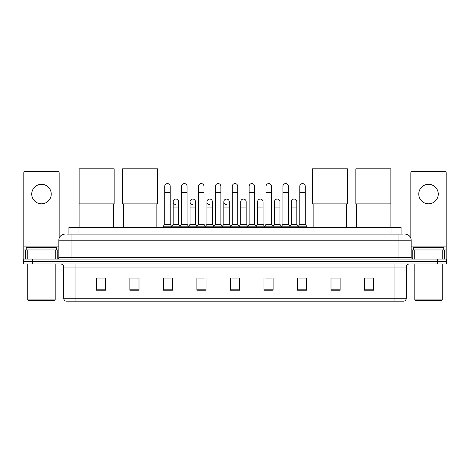 <?xml version="1.0" encoding="UTF-8"?>
<svg xmlns="http://www.w3.org/2000/svg" width="470" height="470" viewBox="0 0 470 470"><rect width="100%" height="100%" fill="white"/><g stroke="black" fill="none" stroke-linecap="round" stroke-linejoin="round"><path stroke-width="0.7" d="M68.914 234.119L68.914 227.41L401.086 227.41L401.086 234.119M67.222 234.119L402.919 234.119M67.081 234.119L71.041 234.119L71.041 240.211L58.85 240.211L58.85 257.584A1.522 1.522 0 0 1 57.328 259.105M64.948 234.119A6.092 6.092 0 0 0 58.85 240.211M405.052 234.119A6.092 6.092 0 0 1 411.15 240.211L411.15 257.584L412.672 259.105M32.642 259.105L23.5 259.105L23.5 261.543L32.642 261.543L23.5 261.543L23.5 263.981L32.642 263.981L32.642 261.543L437.359 261.543L32.642 261.543L32.642 259.105L437.359 259.105L437.359 261.543L446.5 261.543L437.359 261.543L437.359 263.981L32.642 263.981M437.359 263.981L446.5 263.981L446.5 259.105L437.359 259.105M406.274 298.238C406.186 299.696 405.457 300.671 404.077 301.164L394.083 301.164L394.083 298.238L406.274 298.238L406.274 267.031A3.049 3.049 0 0 1 409.317 263.981M394.083 301.164L65.923 301.164A3.049 3.049 0 0 1 63.726 298.238L63.726 267.031C63.55 265.18 62.534 264.163 60.683 263.981M373.662 290.219L373.662 278.029L364.52 278.029L364.52 290.219L373.662 290.219M340.139 290.219L340.139 278.029L330.998 278.029L330.998 290.219L340.139 290.219M306.616 290.219L306.616 278.029L297.475 278.029L297.475 290.219L306.616 290.219M273.094 290.219L273.094 278.029L263.952 278.029L263.952 290.219L273.094 290.219M105.48 290.219L105.48 278.029L96.338 278.029L96.338 290.219L105.48 290.219M139.002 290.219L139.002 278.029L129.861 278.029L129.861 290.219L139.002 290.219M172.525 290.219L172.525 278.029L163.384 278.029L163.384 290.219L172.525 290.219M206.048 290.219L206.048 278.029L196.907 278.029L196.907 290.219L206.048 290.219M239.571 290.219L239.571 278.029L230.429 278.029L230.429 290.219L239.571 290.219M299.484 278.093L305.582 278.093M198.187 278.093L204.28 278.093M164.418 278.093L170.516 278.093M265.72 278.093L271.813 278.093M231.951 278.093L238.049 278.093M139.002 278.093L129.861 278.093M105.48 278.093L96.338 278.093M340.139 278.093L330.998 278.093M373.662 278.093L364.52 278.093M41.483 184.316A9.753 9.753 0 0 0 31.731 194.069A9.753 9.753 0 0 0 41.483 203.821A9.753 9.753 0 0 0 51.23 194.069A9.753 9.753 0 0 0 41.483 184.316M55.73 259.105L55.73 249.964L27.231 249.964L27.231 259.105M59.155 238.308L59.155 172.86A1.522 1.522 0 0 0 57.634 171.339L25.327 171.339A1.522 1.522 0 0 0 23.806 172.86L23.806 249.964L27.231 249.964M55.73 249.964L58.85 249.964M23.806 259.105L23.806 249.964M54.585 300.553L28.376 300.553L27.765 299.942L55.196 299.942L54.585 300.553M27.765 263.981L27.765 299.942M55.196 263.981L55.196 299.942M56.717 249.964L56.717 247.525L26.244 247.525L26.244 249.964M79.882 203.886L79.882 227.41M113.405 203.886L113.405 227.41M79.119 168.836L114.163 168.836L114.163 203.886L79.119 203.886L79.119 168.836M123.34 203.886L123.34 227.41M156.863 203.886L156.863 227.41M122.576 168.836L157.62 168.836L157.62 203.886L122.576 203.886L122.576 168.836M313.137 203.886L313.137 227.41M346.66 203.886L346.66 227.41M312.38 168.836L347.424 168.836L347.424 203.886L312.38 203.886L312.38 168.836M356.595 203.886L356.595 227.41M390.118 203.886L390.118 227.41M355.837 168.836L390.881 168.836L390.881 203.886L355.837 203.886L355.837 168.836M164.723 192.424L170.211 192.424L170.211 224.366L164.723 224.366L164.723 186.332A2.744 2.744 0 0 1 167.637 183.594A2.744 2.744 0 0 1 170.211 186.332A2.744 2.744 0 0 0 167.637 183.594M164.723 224.366L162.896 226.804L162.896 227.41M170.211 224.366L172.038 226.804L162.896 226.804M181.608 224.366L181.608 192.424L187.095 192.424L187.095 224.366L181.608 224.366L179.781 226.804L172.038 226.804L172.038 227.41M181.608 192.424L181.608 186.332A2.744 2.744 0 0 1 184.522 183.594A2.744 2.744 0 0 1 187.095 186.332A2.744 2.744 0 0 0 184.522 183.594M187.095 224.366L188.922 226.804L179.781 226.804L179.781 227.41M198.493 224.366L198.493 192.424L203.974 192.424L203.974 224.366L198.493 224.366L196.66 226.804L188.922 226.804L188.922 227.41M198.493 192.424L198.493 186.332A2.744 2.744 0 0 1 201.407 183.594A2.744 2.744 0 0 1 203.974 186.332A2.744 2.744 0 0 0 201.407 183.594M203.974 224.366L205.807 226.804L196.66 226.804L196.66 227.41M215.372 224.366L215.372 192.424L220.859 192.424L220.859 224.366L215.372 224.366L213.545 226.804L205.807 226.804L205.807 227.41M215.372 192.424L215.372 186.332A2.744 2.744 0 0 1 218.292 183.594A2.744 2.744 0 0 1 220.859 186.332A2.744 2.744 0 0 0 218.292 183.594M220.859 224.366L222.686 226.804L213.545 226.804L213.545 227.41M232.256 224.366L232.256 192.424L237.744 192.424L237.744 224.366L232.256 224.366L230.429 226.804L222.686 226.804L222.686 227.41M232.256 192.424L232.256 186.332A2.744 2.744 0 0 1 235.17 183.594A2.744 2.744 0 0 1 237.744 186.332A2.744 2.744 0 0 0 235.17 183.594M237.744 224.366L239.571 226.804L230.429 226.804L230.429 227.41M249.141 224.366L249.141 192.424L254.628 192.424L254.628 224.366L249.141 224.366L247.314 226.804L239.571 226.804L239.571 227.41M249.141 192.424L249.141 186.332A2.744 2.744 0 0 1 252.055 183.594A2.744 2.744 0 0 1 254.628 186.332A2.744 2.744 0 0 0 252.055 183.594M254.628 224.366L256.455 226.804L247.314 226.804L247.314 227.41M266.026 224.366L266.026 192.424L271.507 192.424L271.507 224.366L266.026 224.366L264.193 226.804L256.455 226.804L256.455 227.41M266.026 192.424L266.026 186.332A2.744 2.744 0 0 1 268.94 183.594A2.744 2.744 0 0 1 271.507 186.332A2.744 2.744 0 0 0 268.94 183.594M271.507 224.366L273.34 226.804L264.193 226.804L264.193 227.41M282.905 224.366L282.905 192.424L288.392 192.424L288.392 224.366L282.905 224.366L281.078 226.804L273.34 226.804L273.34 227.41M282.905 192.424L282.905 186.332A2.744 2.744 0 0 1 285.825 183.594A2.744 2.744 0 0 1 288.392 186.332A2.744 2.744 0 0 0 285.825 183.594M288.392 224.366L290.219 226.804L281.078 226.804L281.078 227.41M299.789 224.366L299.789 192.424L305.277 192.424L305.277 224.366L299.789 224.366L297.962 226.804L290.219 226.804L290.219 227.41M299.789 192.424L299.789 186.332A2.744 2.744 0 0 1 302.704 183.594A2.744 2.744 0 0 1 305.277 186.332A2.744 2.744 0 0 0 302.704 183.594M305.277 224.366L307.104 226.804L297.962 226.804L297.962 227.41M307.104 226.804L307.104 227.41M175.733 204.55A2.744 2.744 0 0 1 173.166 201.812A2.744 2.744 0 0 1 176.08 199.074A2.744 2.744 0 0 1 178.653 201.812L178.653 207.905L173.166 207.905L173.166 201.812M178.653 207.905L178.653 224.366L173.166 224.366L173.166 207.905M173.166 224.366L171.685 226.334M178.653 224.366L180.128 226.334M192.618 204.55A2.744 2.744 0 0 1 190.05 201.812A2.744 2.744 0 0 1 192.964 199.074A2.744 2.744 0 0 1 195.532 201.812L195.532 207.905L190.05 207.905L190.05 201.812M195.532 207.905L195.532 224.366L190.05 224.366L190.05 207.905M190.05 224.366L188.57 226.334M195.532 224.366L197.012 226.334M209.503 204.55A2.744 2.744 0 0 1 206.929 201.812A2.744 2.744 0 0 1 209.849 199.074A2.744 2.744 0 0 1 212.417 201.812L212.417 207.905L206.929 207.905L206.929 201.812M212.417 207.905L212.417 224.366L206.929 224.366L206.929 207.905M206.929 224.366L205.455 226.334M212.417 224.366L213.897 226.334M226.387 204.55A2.744 2.744 0 0 1 223.814 201.812A2.744 2.744 0 0 1 226.728 199.074A2.744 2.744 0 0 1 229.301 201.812L229.301 207.905L223.814 207.905L223.814 201.812M229.301 207.905L229.301 224.366L223.814 224.366L223.814 207.905M223.814 224.366L222.339 226.334M229.301 224.366L230.782 226.334M240.699 201.812A2.744 2.744 0 0 1 243.613 199.074A2.744 2.744 0 0 1 246.186 201.812L246.186 207.905L240.699 207.905L240.699 201.812M246.186 207.905L246.186 224.366L240.699 224.366L240.699 207.905M240.699 224.366L239.218 226.334M246.186 224.366L247.661 226.334M257.584 201.812A2.744 2.744 0 0 1 260.498 199.074A2.744 2.744 0 0 1 263.071 201.812L263.071 207.905L257.584 207.905L257.584 201.812M263.071 207.905L263.071 224.366L257.584 224.366L257.584 207.905M257.584 224.366L256.103 226.334M263.071 224.366L264.545 226.334M274.468 201.812A2.744 2.744 0 0 1 277.382 199.074A2.744 2.744 0 0 1 279.95 201.812L279.95 207.905L274.468 207.905L274.468 201.812M279.95 207.905L279.95 224.366L274.468 224.366L274.468 207.905M274.468 224.366L272.988 226.334M279.95 224.366L281.43 226.334M291.347 201.812A2.744 2.744 0 0 1 294.267 199.074A2.744 2.744 0 0 1 296.834 201.812L296.834 207.905L291.347 207.905L291.347 201.812M296.834 207.905L296.834 224.366L291.347 224.366L291.347 207.905M291.347 224.366L289.873 226.334M296.834 224.366L298.315 226.334M428.517 184.316A9.753 9.753 0 0 0 418.77 194.069A9.753 9.753 0 0 0 428.517 203.821A9.753 9.753 0 0 0 438.269 194.069A9.753 9.753 0 0 0 428.517 184.316M442.769 259.105L442.769 249.964L414.27 249.964L414.27 259.105M442.769 249.964L446.195 249.964L446.195 172.86A1.522 1.522 0 0 0 444.673 171.339L412.366 171.339A1.522 1.522 0 0 0 410.845 172.86L410.845 238.308M411.15 249.964L414.27 249.964M446.195 249.964L446.195 259.105M441.624 300.553L415.415 300.553L414.804 299.942L442.235 299.942L441.624 300.553M414.804 263.981L414.804 299.942M442.235 263.981L442.235 299.942M443.756 249.964L443.756 247.525L413.283 247.525L413.283 249.964M78.055 234.119L78.055 227.41M391.945 234.119L391.945 227.41M71.041 259.105L71.041 257.584L411.15 257.584M58.85 257.584L71.041 257.584L71.041 240.211L398.96 240.211L398.96 259.105M411.15 240.211L398.96 240.211L398.96 234.119M394.083 263.981L394.083 267.031L63.726 267.031M406.274 267.031L394.083 267.031L394.083 298.238L75.917 298.238L75.917 301.164M63.726 298.238L75.917 298.238L75.917 263.981M239.571 289.796L230.429 289.796M206.048 289.796L196.907 289.796M172.525 289.796L163.384 289.796M139.002 289.796L129.861 289.796M105.48 289.796L96.338 289.796M273.094 289.796L263.952 289.796M306.616 289.796L297.475 289.796M340.139 289.796L330.998 289.796M373.662 289.796L364.52 289.796M58.85 246.915L23.806 246.915M57.228 249.964L57.228 259.105M23.829 249.964L23.829 259.105M25.732 259.105L25.732 249.964M446.195 246.915L411.15 246.915M446.171 259.105L446.171 249.964M444.268 249.964L444.268 259.105M412.772 259.105L412.772 249.964M170.211 192.424L170.211 186.332M187.095 192.424L187.095 186.332M203.974 192.424L203.974 186.332M220.859 192.424L220.859 186.332M237.744 192.424L237.744 186.332M254.628 192.424L254.628 186.332M271.507 192.424L271.507 186.332M288.392 192.424L288.392 186.332M305.277 192.424L305.277 186.332"/></g></svg>
